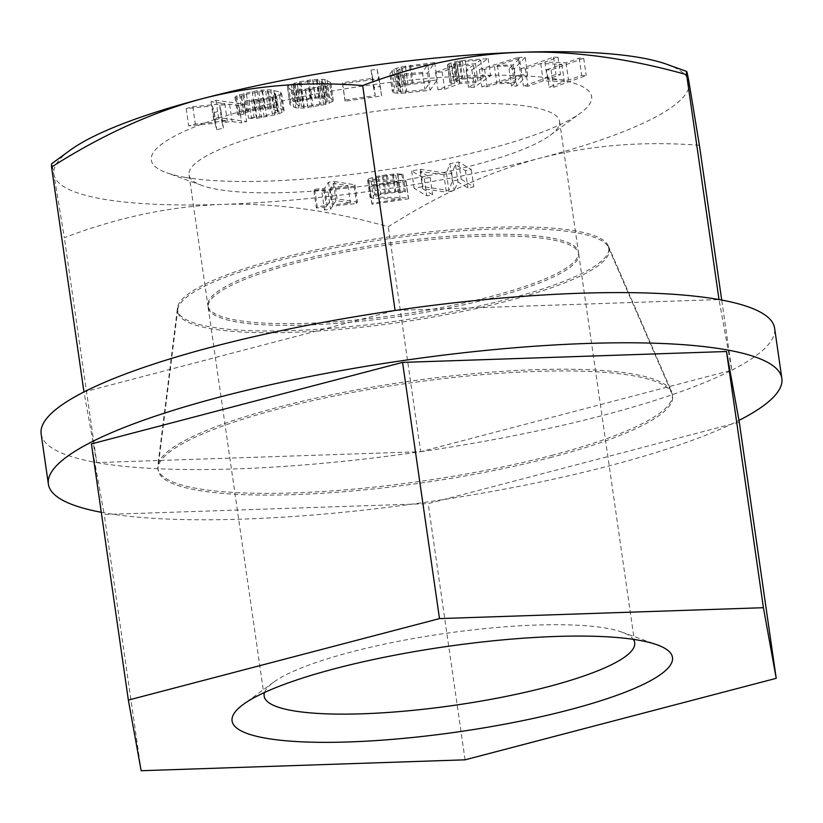 <?xml version="1.0" encoding="UTF-8"?>
<svg xmlns="http://www.w3.org/2000/svg" width="823" height="823" viewBox="0 0 823 823"><rect width="100%" height="100%" fill="white"/><g stroke="black" fill="none" stroke-linecap="round" stroke-linejoin="round"><path stroke-width="0.62" stroke-dasharray="4.12 3.09" d="M551.739 457.207A259.914 50.306 -8.2 0 1 287.793 494.818A259.914 50.306 -8.2 0 1 158.088 467.402A259.914 50.306 -8.2 0 1 278.997 408.825A259.914 50.306 171.8 0 1 671.887 393.363A259.914 50.306 171.8 0 1 551.739 457.207M608.444 247.435A217.879 42.179 171.8 0 1 507.729 300.961A217.879 42.179 -8.2 0 1 286.476 332.492A217.879 42.179 -8.2 0 1 177.747 309.499A217.879 42.179 -8.2 0 1 279.1 260.397A217.879 42.179 171.8 0 1 608.444 247.435L671.887 393.363M739.291 422.127L428.166 503.625L104.233 514.519L91.435 443.906M465.077 759.824L428.166 503.625M141.155 770.719L104.233 514.519M264.553 692.472A187.181 36.233 -8.2 0 1 273.555 682.257A187.181 36.233 -8.2 0 1 427.466 636.138A187.181 36.233 -8.2 0 1 606.613 628.247A187.181 36.233 -8.2 0 1 621.777 632.074A187.181 36.233 -8.2 0 1 633.299 639.337M550.597 239.503A187.181 36.233 171.8 0 0 339.848 253.073A187.181 36.233 171.8 0 0 208.147 307.38A187.181 36.233 171.8 0 0 236.232 321.855A187.181 36.233 171.8 0 0 446.982 308.286A187.181 36.233 171.8 0 0 578.682 253.978A187.181 36.233 171.8 0 0 550.597 239.503M281.425 93.925L272.434 97.556L259.08 100.385L249.102 101.311L246.026 100.89L261.539 98.698L273.113 95.828L275.571 94.131L274.779 93.421L268.319 91.518L262.537 91.271L246.468 94.264L241.304 96.126L241.674 96.713L236.129 97.978L234.905 97.135L236.87 95.787L252.198 91.61L261.796 90.088L270.788 89.83L280.314 92.155L281.548 92.999L283.914 111.228L281.95 112.586L274.923 114.86L257.013 118.286L248.525 118.203L264.039 116.002L277.516 112.247L278.071 111.444L277.269 110.724L270.818 108.831L261.395 108.955L248.968 111.578L243.793 113.44L244.164 114.027L238.629 115.292L237.394 114.448L246.386 110.817L264.296 107.402L276.353 107.566L282.814 109.459L284.038 110.303L283.914 111.228M281.548 92.999L284.038 110.303M666.918 64.328A320.877 62.116 -8.2 0 1 688.995 82.146A320.877 62.116 -8.2 0 1 539.826 158.211A320.877 62.116 -8.2 0 1 222.292 204.402A320.877 62.116 -8.2 0 1 53.937 174.538A320.877 62.116 -8.2 0 1 69.955 150.352M184.64 177.284A222.477 43.063 171.8 0 0 397.571 167.913A222.477 43.063 171.8 0 0 580.503 113.09A222.477 43.063 171.8 0 0 558.282 79.409A222.477 43.063 171.8 0 0 272.176 103.276A222.477 43.063 171.8 0 0 166.616 172.727A222.477 43.063 171.8 0 0 184.64 177.284M389.804 73.885L393.836 69.307L401.079 66.858L434.667 62.558L427.538 73.062L398.579 76.025L391.45 75.562L390.051 74.893L389.804 73.885L392.304 91.199L396.336 86.621L403.568 84.172L437.157 79.872L430.038 90.376L401.068 93.338L393.95 92.876L392.55 92.207L392.304 91.199M377.068 69.235L379.156 78.555L342.656 83.925L342.389 82.732L372.809 78.257L370.988 70.13L377.068 69.235L381.656 95.859L345.146 101.229L344.878 100.046L375.298 95.571L373.477 87.433L379.568 86.538M287.577 87.413L287.371 86.405L288.389 85.366L299.551 81.827L312.637 79.615L324.9 79.44L330.661 82.578L330.867 83.596L326.854 86.024L318.676 88.164L305.6 90.386L296.27 90.849L291.157 89.902L287.577 87.413L290.066 104.727L289.861 103.708L290.879 102.68L297.35 100.221L319.561 96.528L329.57 97.402L333.161 99.892L333.366 100.91L325.877 104.398L303.666 108.091L295.838 107.864L290.066 104.727M443.854 174.774L420.203 171.462L430.131 177.398L424.246 178.519L411.644 170.978L420.471 169.291L446.436 173.221L449.883 163.654L458.699 161.966L471.301 169.517L465.427 170.639L455.5 164.703L451.693 173.272L443.854 174.774L446.354 192.078L422.703 188.765L432.62 194.712L426.746 195.833L414.134 188.292L422.96 186.605L448.926 190.524L452.372 180.967L461.199 179.28L473.801 186.821L467.917 187.953L458 182.006L454.193 190.576L446.354 192.078M447.537 64.595L450.922 62.846L460.036 60.696L488.132 58.556L471.857 69.873L466.116 70.274L473.39 65.212L457.125 66.324L442.208 71.91L435.511 72.373L452.074 66.241L448.947 66.025L447.455 65.254L447.537 64.595L450.037 81.909L453.411 80.16L462.536 78.01L490.621 75.87L474.357 87.187L468.616 87.577L475.879 82.526L459.625 83.637L444.698 89.223L438.001 89.686L454.574 83.555L451.436 83.329L449.955 82.567L450.037 81.909M546.616 69.78L561.852 64.317L540.711 63.505L525.475 68.967L520.938 68.782L553.509 57.116L558.035 57.291L544.867 62.013L566.008 62.836L579.176 58.114L583.702 58.289L551.143 69.955L546.616 69.78L549.106 87.094L564.352 81.631L543.211 80.808L527.965 86.271L523.438 86.096L555.998 74.43L560.525 74.605L547.367 79.327L568.508 80.14L581.666 75.428L586.192 75.603L553.632 87.269L549.106 87.094M518.14 57.487L525.125 57.332L514.303 68.741L509.056 68.865L511.896 65.943L494.428 66.324L484.603 69.389L479.356 69.502L518.14 57.487L520.63 74.8L527.625 74.646L516.793 86.055L511.556 86.168L514.396 83.257L496.917 83.637L487.093 86.703L481.856 86.816L520.63 74.8M239.174 105.601L229.596 104.264L219.597 105.282L220.945 110.683L214.319 112.525L212.468 106.023L186.173 108.574L192.808 106.723L224.802 103.585L211.027 101.651L216.007 100.272L244.143 104.223L239.174 105.601L241.664 122.915L232.086 121.567L222.097 122.596L223.445 127.987L216.809 129.839L214.957 123.327L188.673 125.878L195.298 124.036L227.292 120.899L213.527 118.965L218.496 117.586L246.633 121.537L241.664 122.915M375.998 179.846L405.811 180.504L406.099 181.492L369.62 186.944L369.332 185.967L397.704 181.718L371.101 181.183L367.655 180.268L368.323 178.941L376.09 176.544L386.162 174.836L397.488 173.756L403.013 174.569L387.468 175.669L378.405 177.223L373.621 178.961L375.998 179.846L378.487 197.15L408.301 197.818L408.589 198.796L372.109 204.258L371.821 203.271L400.194 199.032L373.601 198.497L370.041 197.191L374.64 194.856L384.608 192.757L395.812 191.286L404.258 191.245L405.502 191.882L400.441 192.644L395.081 192.417L380.895 194.537L376.121 196.275L378.487 197.15M334.55 181.533L354.95 184.825L354.116 186.152L329.972 188.858L328.038 191.965L321.999 192.644L323.943 189.537L313.882 190.658L314.715 189.331L324.766 188.2L328.511 182.212L334.55 181.533L337.039 198.847L357.439 202.139L356.606 203.466L332.471 206.172L330.527 209.279L324.499 209.958L326.433 206.851L316.371 207.972L317.205 206.645L327.266 205.513L331 199.516L337.039 198.847M519.519 58.402L497.411 65.305L513.141 64.966L519.519 58.402L522.019 75.716L499.911 82.619L515.63 82.279L522.019 75.716M457.29 65.017L475.468 63.762L480.663 60.151L459.265 61.838L453.627 63.968L453.545 64.616L457.29 65.017L459.779 82.321L477.957 81.076L483.152 77.465L461.754 79.152L456.117 81.271L456.035 81.93L459.779 82.321M427.734 64.564L405.492 67.198L398.106 69.873L395.832 73.226L397.776 74.461L422.425 72.383L427.734 64.564L430.223 81.868L404.669 85.294L400.595 87.187L398.322 90.54L400.276 91.775L402.982 91.888L424.925 89.697L430.223 81.868M308.892 81.364L297.278 83.72L293.533 85.469L293.502 86.312L297.082 88.802L299.027 89.285L305.158 89.203L317.246 87.176L324.704 84.532L324.735 83.679L319.211 80.705L308.892 81.364L311.382 98.667L299.767 101.034L296.023 102.782L295.992 103.626L299.572 106.116L304.212 106.733L323.449 103.585L325.939 102.7L327.235 100.992L323.645 98.503L319.015 97.886L311.382 98.667M330.805 187.531L347.903 185.617L333.438 183.313L330.805 187.531L333.305 204.834L350.403 202.921L335.928 200.617L333.305 204.834M699.406 145.29C643.247 140.949 590.05 145.26 539.826 158.211C489.253 171.75 438.731 194.609 388.271 226.788C329.55 210.256 274.224 202.797 222.292 204.402C170.392 206.285 117.74 217.375 64.338 237.682L53.937 174.538C51.9 163.355 51.108 160.866 51.551 167.059M41.15 433.927A370.525 71.724 171.8 0 0 96.754 462.588L83.956 391.964L395.091 310.466L719.014 299.572L731.812 370.196L420.676 451.693L96.754 462.588L64.338 237.682M96.754 462.588A370.525 71.724 171.8 0 0 420.676 451.693L388.271 226.788M420.676 451.693A370.525 71.724 171.8 0 0 602.292 415.564A370.525 71.724 171.8 0 0 731.812 370.196L721.709 300.066M731.812 370.196A370.525 71.724 171.8 0 0 774.618 328.233M101.291 512.297A370.525 71.724 171.8 0 0 609.524 465.767A370.525 71.724 171.8 0 0 738.982 420.419M551.492 455.469A259.914 50.306 171.8 0 0 671.63 391.635A259.914 50.306 171.8 0 0 278.74 407.097A259.914 50.306 -8.2 0 0 157.841 465.664A259.914 50.306 -8.2 0 0 287.546 493.09A259.914 50.306 -8.2 0 0 551.492 455.469M177.501 307.771A217.879 42.179 -8.2 0 0 286.219 330.764A217.879 42.179 -8.2 0 0 507.482 299.222A217.879 42.179 171.8 0 0 608.197 245.707A217.879 42.179 171.8 0 0 278.843 258.669A217.879 42.179 -8.2 0 0 177.501 307.771L157.841 465.664M550.34 237.775A187.181 36.233 171.8 0 0 339.601 251.344A187.181 36.233 171.8 0 0 207.9 305.642A187.181 36.233 171.8 0 0 235.985 320.126A187.181 36.233 171.8 0 0 446.724 306.557A187.181 36.233 171.8 0 0 578.435 252.25A187.181 36.233 171.8 0 0 550.34 237.775M531.493 106.959A187.181 36.233 171.8 0 0 320.754 120.528A187.181 36.233 171.8 0 0 189.043 174.826A187.181 36.233 171.8 0 0 201.964 185.473A187.181 36.233 171.8 0 0 217.138 189.311A187.181 36.233 171.8 0 0 396.285 181.42A187.181 36.233 171.8 0 0 550.196 135.301A187.181 36.233 171.8 0 0 559.578 121.434A187.181 36.233 171.8 0 0 531.493 106.959M392.077 70.531L394.577 87.845M390.051 74.893L392.55 92.207M391.45 75.562L393.95 92.876M394.865 76.025L397.355 93.328M398.579 76.025L401.068 93.338M403.445 75.706L405.945 93.009M427.538 73.062L430.038 90.376M434.667 62.558L437.157 79.872M410.564 65.202L413.064 82.506M405.4 65.974L407.889 83.288M401.079 66.858L403.568 84.172M396.46 68.196L398.949 85.499M393.836 69.307L396.336 86.621M561.852 64.317L564.352 81.631M551.143 69.955L553.632 87.269M583.702 58.289L586.192 75.603M579.176 58.114L581.666 75.428M566.008 62.836L568.508 80.14M544.867 62.013L547.367 79.327M558.035 57.291L560.525 74.605M553.509 57.116L555.998 74.43M520.938 68.782L523.438 86.096M525.475 68.967L527.965 86.271M540.711 63.505L543.211 80.808M525.125 57.332L527.625 74.646M479.356 69.502L481.856 86.816M484.603 69.389L487.093 86.703M494.428 66.324L496.917 83.637M511.896 65.943L514.396 83.257M509.056 68.865L511.556 86.168M514.303 68.741L516.793 86.055M497.411 65.305L499.911 82.619M513.141 64.966L515.63 82.279M473.39 65.212L475.879 82.526M457.125 66.324L459.625 83.637M466.116 70.274L468.616 87.577M471.857 69.873L474.357 87.187M488.132 58.556L490.621 75.87M465.17 60.13L467.659 77.444M460.036 60.696L462.536 78.01M455.17 61.684L457.67 78.998M450.922 62.846L453.411 80.16M448.926 63.638L451.416 80.942M447.455 65.254L449.955 82.567M448.947 66.025L451.436 83.329M452.074 66.241L454.574 83.555M435.511 72.373L438.001 89.686M442.208 71.91L444.698 89.223M475.468 63.762L477.957 81.076M454.769 64.966L457.259 82.279M453.545 64.616L456.035 81.93M453.627 63.968L456.117 81.271M454.666 63.237L457.156 80.551M456.662 62.455L459.152 79.759M459.265 61.838L461.754 79.152M462.485 61.406L464.974 78.71M480.663 60.151L483.152 77.465M409.659 66.54L412.158 83.853M422.425 72.383L424.925 89.697M404.35 74.358L406.85 91.672M400.492 74.574L402.982 91.888M397.776 74.461L400.276 91.775M396.223 74.008L398.723 91.322M395.832 73.226L398.322 90.54M398.106 69.873L400.595 87.187M399.711 68.865L402.21 86.178M402.18 67.98L404.669 85.294M405.492 67.198L407.982 84.512M379.156 78.555L381.656 95.859M370.988 70.13L373.477 87.433M372.809 78.257L375.298 95.571M342.389 82.732L344.878 100.046M342.656 83.925L345.146 101.229M307.452 80.366L309.952 97.67M312.637 79.615L315.127 96.929M299.551 81.827L302.051 99.141M294.86 82.907L297.35 100.221M291.383 83.977L293.873 101.28M288.389 85.366L290.879 102.68M287.371 86.405L289.861 103.708M291.157 89.902L293.646 107.216M293.338 90.551L295.838 107.864M296.27 90.849L298.759 108.163M301.177 90.777L303.666 108.091M305.6 90.386L308.1 107.69M310.775 89.635L313.275 106.939M318.676 88.164L321.176 105.478M323.377 87.084L325.877 104.398M326.854 86.024L329.344 103.328M329.848 84.625L332.348 101.939M330.867 83.596L333.366 100.91M330.661 82.578L333.161 99.892M327.081 80.088L329.57 97.402M324.9 79.44L327.389 96.754M321.968 79.142L324.457 96.456M317.061 79.214L319.561 96.528M300.992 82.825L303.481 100.139M313.079 80.798L315.569 98.102M316.516 80.572L319.015 97.886M319.211 80.705L321.711 98.019M321.155 81.189L323.645 98.503M324.735 83.679L327.235 100.992M324.704 84.532L327.194 101.836M323.449 85.397L325.939 102.7M320.96 86.271L323.449 103.585M317.246 87.176L319.746 104.48M309.345 88.637L311.845 105.951M305.158 89.203L307.648 106.517M301.712 89.419L304.212 106.733M299.027 89.285L301.516 106.599M297.082 88.802L299.572 106.116M293.502 86.312L295.992 103.626M293.533 85.469L296.023 102.782M294.788 84.604L297.288 101.918M297.278 83.72L299.767 101.034M246.026 100.89L248.525 118.203M251.571 99.624L254.06 116.938M249.102 101.311L251.601 118.625M254.523 100.972L257.013 118.286M259.08 100.385L261.57 117.699M264.121 99.449L266.621 116.763M272.434 97.556L274.923 114.86M276.621 96.373L279.11 113.677M279.45 95.273L281.95 112.586M253.782 99.799L256.282 117.103M257.414 99.418L259.914 116.722M261.539 98.698L264.039 116.002M269.851 96.795L272.341 114.109M273.113 95.828L275.602 113.132M275.016 94.933L277.516 112.247M275.571 94.131L278.071 111.444M274.779 93.421L277.269 110.724M268.319 91.518L270.818 108.831M265.675 91.23L268.164 108.533M262.537 91.271L265.027 108.574M258.906 91.651L261.395 108.955M254.78 92.371L257.28 109.675M246.468 94.264L248.968 111.578M243.207 95.242L245.707 112.545M241.304 96.126L243.793 113.44M241.674 96.713L244.164 114.027M236.129 97.978L238.629 115.292M234.905 97.135L237.394 114.448M236.87 95.787L239.37 113.101M239.699 94.686L242.199 112M243.886 93.513L246.386 110.817M252.198 91.61L254.698 108.914M257.249 90.674L259.739 107.988M261.796 90.088L264.296 107.402M267.218 89.748L269.707 107.062M270.788 89.83L273.277 107.144M273.864 90.252L276.353 107.566M280.314 92.155L282.814 109.459M229.596 104.264L232.086 121.567M244.143 104.223L246.633 121.537M216.007 100.272L218.496 117.586M211.027 101.651L213.527 118.965M224.802 103.585L227.292 120.899M192.808 106.723L195.298 124.036M186.173 108.574L188.673 125.878M212.468 106.023L214.957 123.327M214.319 112.525L216.809 129.839M220.945 110.683L223.445 127.987M219.597 105.282L222.097 122.596M420.203 171.462L422.703 188.765M430.131 177.398L432.62 194.712M451.693 173.272L454.193 190.576M455.5 164.703L458 182.006M465.427 170.639L467.917 187.953M471.301 169.517L473.801 186.821M458.699 161.966L461.199 179.28M449.883 163.654L452.372 180.967M446.436 173.221L448.926 190.524M420.471 169.291L422.96 186.605M411.644 170.978L414.134 188.292M424.246 178.519L426.746 195.833M405.811 180.504L408.301 197.818M406.099 181.492L408.589 198.796M373.735 179.363L376.234 196.666M373.621 178.961L376.121 196.275M375.473 178.077L377.973 195.38M378.405 177.223L380.895 194.537M383.415 176.276L385.905 193.58M387.468 175.669L389.958 192.973M392.592 175.104L395.081 192.417M395.75 175.042L398.239 192.356M397.941 175.33L400.441 192.644M403.013 174.569L405.502 191.882M401.768 173.941L404.258 191.245M397.488 173.756L399.978 191.07M393.312 173.972L395.812 191.286M386.162 174.836L388.662 192.15M382.109 175.443L384.608 192.757M376.09 176.544L378.58 193.858M372.15 177.552L374.64 194.856M368.323 178.941L370.823 196.244M367.542 179.877L370.041 197.191M367.655 180.268L370.155 197.582M368.899 180.906L371.399 198.209M371.101 181.183L373.601 198.497M397.704 181.718L400.194 199.032M369.332 185.967L371.821 203.271M369.62 186.944L372.109 204.258M354.95 184.825L357.439 202.139M328.511 182.212L331 199.516M324.766 188.2L327.266 205.513M314.715 189.331L317.205 206.645M313.882 190.658L316.371 207.972M323.943 189.537L326.433 206.851M321.999 192.644L324.499 209.958M328.038 191.965L330.527 209.279M329.972 188.858L332.471 206.172M354.116 186.152L356.606 203.466M347.903 185.617L350.403 202.921M333.438 183.313L335.928 200.617M177.747 309.499L158.088 467.402M621.777 632.074L657.135 644.821M273.555 682.257L243.238 704.467M208.147 307.38L264.162 696.124M578.682 253.978L634.698 642.722M608.197 245.707L671.63 391.635M189.043 174.826L207.9 305.642M559.578 121.434L578.435 252.25M550.196 135.301L580.503 113.09M201.964 185.473L166.616 172.727"/><path stroke-width="1.23" d="M128.357 700.095L91.435 443.906L402.57 362.398L726.503 351.514L739.291 422.127L776.212 678.327L465.077 759.824L141.155 770.719L128.357 700.095L439.492 618.598L402.57 362.398M439.492 618.598L763.415 607.703L726.503 351.514M763.415 607.703L776.212 678.327M639.101 640.273A222.477 43.063 -8.2 0 1 657.135 644.821A222.477 43.063 -8.2 0 1 551.575 714.271A222.477 43.063 -8.2 0 1 265.469 738.149A222.477 43.063 -8.2 0 1 243.238 704.467A222.477 43.063 -8.2 0 1 426.18 649.645A222.477 43.063 -8.2 0 1 639.101 640.273M633.299 639.337A187.181 36.233 -8.2 0 1 634.698 642.722A187.181 36.233 -8.2 0 1 502.997 697.03A187.181 36.233 -8.2 0 1 292.258 710.599A187.181 36.233 -8.2 0 1 264.162 696.124A187.181 36.233 -8.2 0 1 264.553 692.472M738.982 420.419A370.525 71.724 171.8 0 0 781.85 378.436L774.618 328.233A370.525 71.724 171.8 0 0 719.014 299.572A370.525 71.724 171.8 0 0 395.091 310.466A370.525 71.724 171.8 0 0 213.476 346.596A370.525 71.724 171.8 0 0 83.956 391.964L51.551 167.059L51.551 163.828L69.955 150.352A320.877 62.116 -8.2 0 1 203.106 98.482A320.877 62.116 -8.2 0 1 520.63 52.281A320.877 62.116 -8.2 0 1 666.918 64.328L686.639 71.436L686.608 74.667C686.166 68.474 686.958 70.973 688.995 82.146L699.406 145.29L721.709 300.066M51.551 167.059C102.412 134.694 152.934 111.825 203.106 98.482C253.751 85.499 306.948 81.189 362.676 85.561C416.088 65.254 468.74 54.164 520.63 52.281C572.571 50.676 627.898 58.135 686.608 74.667L719.014 299.572M395.091 310.466L362.676 85.561M83.956 391.964A370.525 71.724 171.8 0 0 41.15 433.927L48.382 484.13A370.525 71.724 171.8 0 0 101.291 512.297M781.85 378.436A370.525 71.724 171.8 0 0 588.496 343.417A370.525 71.724 171.8 0 0 220.708 396.799A370.525 71.724 171.8 0 0 48.382 484.13"/></g></svg>
